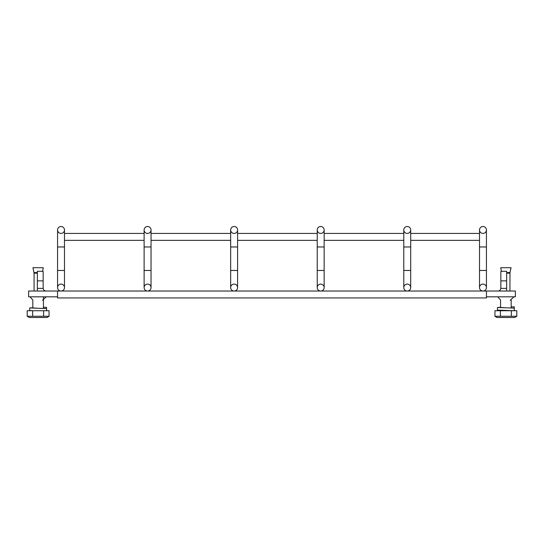 <?xml version="1.0" encoding="UTF-8"?>
<svg xmlns="http://www.w3.org/2000/svg" width="544" height="544" viewBox="0 0 544 544"><rect width="100%" height="100%" fill="white"/><g stroke="black" fill="none" stroke-linecap="round" stroke-linejoin="round"><path stroke-width="0.82" d="M64.484 233.424L144.119 233.424L144.119 229.962A3.461 3.461 0 0 1 147.58 226.501A3.461 3.461 0 0 1 151.042 229.962L151.042 229.962A3.461 3.461 0 0 1 147.58 233.424A3.461 3.461 0 0 1 144.119 229.962A3.461 3.461 0 0 1 147.58 226.501A3.461 3.461 0 0 1 151.042 229.962L151.042 229.962A3.461 3.461 0 0 1 147.58 233.424A3.461 3.461 0 0 1 144.119 229.962L144.119 233.424L64.484 233.424L64.484 229.962A3.461 3.461 0 0 1 61.023 233.424A3.461 3.461 0 0 1 57.562 229.962L57.562 229.962A3.461 3.461 0 0 1 61.023 226.501A3.461 3.461 0 0 1 64.484 229.962L64.484 229.962A3.461 3.461 0 0 1 61.023 233.424A3.461 3.461 0 0 1 57.562 229.962A3.461 3.461 0 0 1 61.023 226.501A3.461 3.461 0 0 1 64.484 229.962L64.484 246.969L64.484 240.353L144.119 240.353L144.119 246.969L151.042 246.969L151.042 240.353L230.67 240.353L230.67 246.969L237.592 246.969L237.592 240.353L317.227 240.353L317.227 246.969L324.149 246.969L324.149 240.353L403.777 240.353L403.777 246.969L410.7 246.969L410.7 240.353L479.516 240.353L479.516 246.969L486.438 246.969L486.438 240.353M230.67 233.424L151.042 233.424L230.67 233.424L230.67 229.962A3.461 3.461 0 0 1 234.131 226.501A3.461 3.461 0 0 1 237.592 229.962L237.592 229.962A3.461 3.461 0 0 1 234.131 233.424A3.461 3.461 0 0 1 230.67 229.962A3.461 3.461 0 0 1 234.131 226.501A3.461 3.461 0 0 1 237.592 229.962L237.592 229.962A3.461 3.461 0 0 1 234.131 233.424A3.461 3.461 0 0 1 230.67 229.962L230.67 270.47L237.592 270.47L237.592 229.962L237.592 233.424L317.227 233.424L317.227 229.962A3.461 3.461 0 0 1 320.688 226.501A3.461 3.461 0 0 1 324.149 229.962L324.149 229.962A3.461 3.461 0 0 1 320.688 233.424A3.461 3.461 0 0 1 317.227 229.962A3.461 3.461 0 0 1 320.688 226.501A3.461 3.461 0 0 1 324.149 229.962A3.461 3.461 0 0 1 320.688 233.424A3.461 3.461 0 0 1 317.227 229.962L317.227 233.424L237.592 233.424M403.777 233.424L324.149 233.424L403.777 233.424L403.777 229.962A3.461 3.461 0 0 1 407.238 226.501A3.461 3.461 0 0 1 410.7 229.962A3.461 3.461 0 0 1 407.238 233.424A3.461 3.461 0 0 1 403.777 229.962A3.461 3.461 0 0 1 407.238 226.501A3.461 3.461 0 0 1 410.7 229.962A3.461 3.461 0 0 1 407.238 233.424A3.461 3.461 0 0 1 403.777 229.962L403.777 270.47L410.7 270.47L410.7 287.565L410.7 240.353M479.516 233.424L479.516 229.962L479.516 233.424L479.516 229.962L479.516 233.424L410.7 233.424L479.516 233.424L479.516 229.962A3.461 3.461 0 0 1 482.977 226.501A3.461 3.461 0 0 0 479.516 229.962A3.461 3.461 0 0 1 482.977 226.501A3.461 3.461 0 0 1 486.438 229.962A3.461 3.461 0 0 0 482.977 226.501A3.461 3.461 0 0 0 479.516 229.962A3.461 3.461 0 0 1 482.977 226.501A3.461 3.461 0 0 1 486.438 229.962A3.461 3.461 0 0 0 482.977 226.501A3.461 3.461 0 0 1 486.438 229.962A3.461 3.461 0 0 1 482.977 233.424A3.461 3.461 0 0 1 479.516 229.962A3.461 3.461 0 0 1 482.977 226.501A3.461 3.461 0 0 1 486.438 229.962A3.461 3.461 0 0 0 482.977 226.501A3.461 3.461 0 0 0 479.516 229.962A3.461 3.461 0 0 1 482.977 226.501A3.461 3.461 0 0 1 486.438 229.962A3.461 3.461 0 0 1 482.977 233.424A3.461 3.461 0 0 1 479.516 229.962A3.461 3.461 0 0 1 482.977 226.501A3.461 3.461 0 0 1 486.438 229.962L486.438 233.424M407.238 284.104A3.461 3.461 0 0 1 410.237 289.299A3.461 3.461 0 0 1 404.24 289.299A3.461 3.461 0 0 1 407.238 284.104M61.023 284.104A3.461 3.461 0 0 1 64.022 289.299A3.461 3.461 0 0 1 58.024 289.299A3.461 3.461 0 0 1 61.023 284.104M57.562 296.827L28.608 296.827L28.608 291.026L57.562 291.026L57.562 297.956L486.438 297.956L486.438 291.026L515.392 291.026L515.392 296.827L486.438 296.827M57.562 291.026L486.438 291.026L57.562 291.026M158.44 291.026L385.56 291.026M147.58 284.104A3.461 3.461 0 0 1 150.579 289.299A3.461 3.461 0 0 1 144.582 289.299A3.461 3.461 0 0 1 147.58 284.104M320.688 284.104A3.461 3.461 0 0 1 323.687 289.299A3.461 3.461 0 0 1 317.689 289.299A3.461 3.461 0 0 1 320.688 284.104M234.131 284.104A3.461 3.461 0 0 1 237.13 289.299A3.461 3.461 0 0 1 231.132 289.299A3.461 3.461 0 0 1 234.131 284.104M482.977 284.104A3.461 3.461 0 0 1 485.976 289.299A3.461 3.461 0 0 1 479.978 289.299A3.461 3.461 0 0 1 482.977 284.104M46.05 291.026L45.009 290.836A2.897 2.897 0 0 1 43.166 288.388L43.153 280.867L37.352 280.867L37.352 271.293L43.153 271.293L43.153 280.867M37.352 291.026L37.352 280.867M497.95 291.026L498.943 291.026M506.648 280.867L506.648 271.293L500.847 271.293L500.847 280.867L506.648 280.867L506.648 291.026M500.847 280.867L500.834 288.388A2.897 2.897 0 0 1 498.943 290.85M30.015 296.827L32.824 300.043L32.824 307.992M46.573 310.733L46.573 308.604L29.696 307.958L29.696 310.556L32.735 310.733M29.696 307.958L32.824 307.775M43.534 308.428L43.534 307.319L46.553 307.319L46.553 308.591M46.553 308.604L46.553 309.917M38.134 308.278L32.824 307.918M497.753 296.827L500.562 300.043L500.562 307.53M511.278 310.733L505.866 310.406L514.304 310.733L514.304 308.135L497.434 307.496L500.562 307.306M497.427 307.489L497.434 310.094L505.866 310.406M511.265 307.958L511.265 306.85L514.291 306.85L514.291 308.122M514.291 308.135L514.291 309.448M505.866 307.816L500.562 307.448M37.352 273.163L34.075 273.163L32.939 267.709L43.323 267.709L32.939 267.709M43.438 296.827L43.438 308.421M29.349 317.499L46.913 317.499L49.062 316.261L27.2 316.261L29.349 317.499M49.062 316.261L49.062 310.733L43.595 310.733L43.595 316.261M43.595 310.733L32.667 310.733L32.667 316.261M32.667 310.733L27.2 310.733L27.2 316.261M506.648 272.578L509.986 272.578L509.925 291.026M500.677 267.709L511.061 267.709L500.677 267.709L501.466 271.293M511.176 300.043L511.176 307.952M497.087 317.499L514.651 317.499L516.8 316.261L494.938 316.261L497.087 317.499M516.8 316.261L516.8 310.733L511.333 310.733L511.333 316.261M511.333 310.733L500.405 310.733L500.405 316.261M500.405 310.733L494.938 310.733L494.938 316.261M57.562 229.962L57.562 270.47L57.562 246.969L64.484 246.969L64.484 287.565M57.562 287.565L57.562 270.47L64.484 270.47M147.58 226.501A3.461 3.461 0 0 1 151.042 229.962L151.042 233.424M144.119 240.353L144.119 270.47L151.042 270.47L151.042 229.962M317.227 240.353L317.227 270.47L324.149 270.47L324.149 240.353M479.516 229.962L479.516 287.565L479.516 270.47L486.438 270.47L486.438 287.565L486.438 229.962M37.352 288.388L43.166 288.388M500.834 288.388L506.648 288.388M34.014 272.578L37.352 272.578M509.925 273.163L506.648 273.163M410.7 233.424L410.7 229.962L410.7 233.424M410.7 246.969L410.7 229.962M403.777 270.47L403.777 287.565M144.119 246.969L144.119 229.962M144.119 270.47L144.119 287.565M151.042 270.47L151.042 287.565M324.149 233.424L324.149 229.962L324.149 233.424M324.149 246.969L324.149 229.962M317.227 246.969L317.227 229.962M317.227 270.47L317.227 287.565M324.149 270.47L324.149 287.565M230.67 270.47L230.67 287.565M237.592 270.47L237.592 287.565M46.247 296.827L42.48 300.261M510.218 300.261L513.985 296.827M34.075 273.163L34.075 291.026M42.534 271.293L43.323 267.709M509.986 272.578L511.061 267.709M500.562 310.27L500.562 310.733"/></g></svg>
